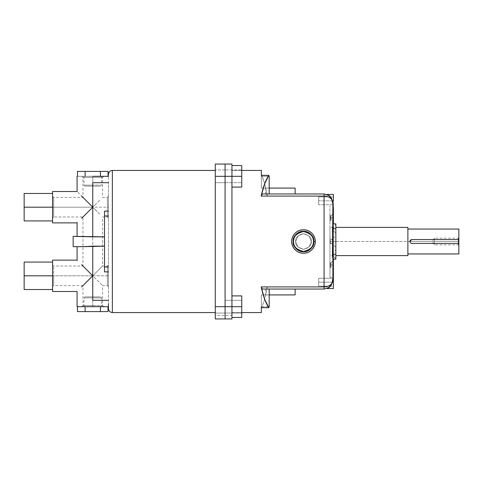 <?xml version="1.0" encoding="UTF-8"?>
<svg xmlns="http://www.w3.org/2000/svg" width="483" height="483" viewBox="0 0 483 483"><rect width="100%" height="100%" fill="white"/><g stroke="black" fill="none" stroke-linecap="round" stroke-linejoin="round"><path stroke-width="0.36" stroke-dasharray="2.42 1.81" d="M225.084 318.931L231.943 318.931L225.084 318.931L225.084 306.681L231.943 306.681L231.943 318.931L225.084 318.931C225.084 314.511 225.084 314.511 225.084 318.931C225.084 314.511 225.084 314.511 225.084 318.931L231.943 318.931C231.943 314.511 231.943 314.511 231.943 318.931C231.943 314.511 231.943 314.511 231.943 318.931L231.943 176.319L231.943 317.464L231.943 295.898L231.943 306.681L241.748 306.681L241.748 295.898L241.748 317.464L241.748 306.681L231.943 306.681L231.943 317.464L231.943 295.898L231.943 317.464L231.943 295.898L231.943 306.681L225.084 306.681L225.084 164.069L231.943 164.069L231.943 176.319L231.943 164.069L225.084 164.069L225.084 313.05L225.084 300.311L225.084 306.681L241.748 306.681L241.748 317.464L241.748 299.055L241.748 313.05L241.748 302.177L241.748 306.681L225.084 306.681L225.084 313.05L241.748 313.05L241.748 300.311L241.748 314.306L241.748 300.311L241.748 311.185L241.748 306.681L225.084 306.681L225.084 300.311L225.084 306.681L241.748 306.681L241.748 300.311L241.748 317.464L241.748 295.898L241.748 313.05L241.748 311.185L241.748 313.05L215.279 313.05L215.279 306.681L225.084 306.681L225.084 313.05L215.279 313.05L215.279 300.311L215.279 311.185L215.279 306.681L225.084 306.681L225.084 300.311L225.084 306.681L215.279 306.681L215.279 176.319L231.943 176.319L231.943 165.536L231.943 176.319L225.084 176.319L225.084 164.069L215.279 164.069L225.084 164.069L225.084 182.689L225.084 169.95L225.084 176.319L241.748 176.319L225.084 176.319L225.084 182.689L241.748 182.689L241.748 165.536L241.748 187.102L241.748 171.815L241.748 176.319L225.084 176.319L225.084 180.823L225.084 169.95L225.084 176.319L241.748 176.319L241.748 169.95L241.748 180.823L241.748 165.536L241.748 187.102L241.748 176.319L231.943 176.319L231.943 187.102L231.943 165.536L231.943 176.319L241.748 176.319L241.748 183.945L241.748 168.694L241.748 187.102L241.748 176.319L241.748 182.689L215.279 182.689L215.279 164.069L215.279 176.319L225.084 176.319L225.084 182.689L215.279 182.689L215.279 169.95L215.279 182.689L215.279 176.319L225.084 176.319L225.084 169.95L225.084 176.319L215.279 176.319L225.084 176.319L225.084 169.95L225.084 180.823L225.084 169.95L225.084 176.319L215.279 176.319L215.279 313.05L215.279 300.311L215.279 313.05L215.279 306.681L225.084 306.681L225.084 318.931L225.084 176.319L225.084 313.05L225.084 300.311L225.084 311.185L225.084 300.311L225.084 306.681L215.279 306.681L225.084 306.681L225.084 318.931L231.943 318.931L231.943 315.502L231.943 318.931L215.279 318.931L225.084 318.931L225.084 315.502L225.084 318.931C225.084 314.511 225.084 314.511 225.084 318.931C225.084 314.511 225.084 314.511 225.084 318.931L215.279 318.931L225.084 318.931L215.279 318.931L215.279 300.311L215.279 318.931L215.279 316.504L215.279 318.931L225.084 318.931M295.137 193.961L262.354 193.961L295.095 193.961L265.638 193.961L266.471 193.961L267.377 196.086L264.642 183.449L261.345 174.798L261.345 170.439L231.943 170.439L241.748 170.439L231.943 170.439L231.943 312.561L261.345 312.561L231.943 312.561L231.943 170.439L231.943 312.561L231.943 170.439L261.345 170.439L261.345 174.798C262.426 176.736 263.525 179.622 264.642 183.449L267.377 196.086L324.081 196.086L324.081 286.914L267.377 286.914L264.642 299.551L261.635 307.671M241.748 317.464L241.748 314.306L241.748 317.464L231.943 317.464M231.943 165.536L231.943 187.102L231.943 165.536L241.748 165.536L241.748 168.694L241.748 165.536M241.748 169.95L241.748 171.815L241.748 169.95L225.084 169.95L241.748 169.95M215.279 315.502L215.279 316.504L215.279 315.502L231.943 315.502M215.279 175.848L215.279 191.25L215.279 175.848M215.279 214.307L215.279 241.5L215.279 214.307M215.279 268.693L215.279 241.5L215.279 268.693M215.279 307.152L215.279 291.75L215.279 307.152M215.279 182.689L215.279 180.823L215.279 182.689M215.279 318.931C215.279 314.511 215.279 314.511 215.279 318.931C215.279 314.511 215.279 314.511 215.279 318.931M231.943 312.561L241.748 312.561L231.943 312.561M261.345 308.202L261.345 294.92L265.638 294.92L265.638 289.039L266.471 289.039L267.377 286.914L264.642 299.551L261.345 308.202L261.345 294.92L295.095 294.92M313.395 241.5C313.395 244.235 312.429 246.571 310.491 248.504C308.546 250.442 306.216 251.408 303.487 251.401C300.758 251.401 298.428 250.429 296.49 248.491C294.558 246.559 293.592 244.229 293.598 241.494C293.598 238.765 294.564 236.429 296.496 234.496C298.44 232.565 300.77 231.599 303.499 231.599C306.222 231.599 308.559 232.565 310.497 234.496C312.429 236.435 313.395 238.765 313.395 241.5C313.395 238.765 312.429 236.435 310.497 234.503C308.565 232.565 306.228 231.599 303.493 231.599C300.764 231.599 298.428 232.565 296.496 234.503C294.564 236.435 293.598 238.765 293.598 241.5C293.598 244.235 294.564 246.565 296.496 248.497C298.428 250.436 300.764 251.401 303.493 251.401C306.228 251.401 308.565 250.436 310.497 248.497C312.429 246.565 313.395 244.235 313.395 241.5C313.956 236.821 310.66 233.518 303.493 231.599C296.333 233.518 293.03 236.821 293.598 241.5C293.03 246.179 296.333 249.482 303.493 251.401C310.66 249.482 313.956 246.179 313.395 241.5C313.606 243.583 312.634 245.919 310.491 248.504C307.713 250.701 305.383 251.667 303.487 251.401C301.597 251.667 299.267 250.695 296.49 248.491C294.352 245.913 293.386 243.577 293.598 241.494C293.386 239.417 294.352 237.081 296.496 234.496C299.273 232.299 301.609 231.333 303.499 231.599C305.389 231.339 307.719 232.305 310.497 234.496C312.634 237.087 313.6 239.417 313.395 241.5M215.279 312.561L215.279 170.439L215.279 312.561L112.364 312.561L215.279 312.561M108.446 179.471L108.446 174.357C108.693 171.996 109.997 170.686 112.364 170.439L215.279 170.439L112.364 170.439C109.997 170.686 108.693 171.996 108.446 174.357L108.446 179.471M112.364 312.561L112.364 170.439L112.364 312.561C109.997 312.314 108.693 311.004 108.446 308.643C108.693 311.004 109.997 312.314 112.364 312.561M261.345 306.717L269.188 306.717L261.345 306.717L261.345 294.92L261.345 306.717M263.229 294.92L269.188 294.92L263.229 294.92M269.188 294.92L295.095 294.92L265.638 294.92L265.638 289.039L295.095 289.039L262.354 289.039L324.081 289.039L328.875 287.614L324.081 289.039L266.471 289.039L267.377 286.914L324.081 286.914L324.081 196.086C327.661 196.207 330.3 197.462 331.984 199.841L332.902 204.665L332.902 278.335L331.984 283.159C330.3 285.538 327.661 286.793 324.081 286.914L324.081 289.039L324.081 286.914C327.661 286.793 330.3 285.538 331.984 283.159L330.239 286.528L328.663 287.753M269.188 188.08L261.345 188.08L261.345 174.798L261.345 188.08L295.095 188.08L261.345 188.08L265.638 188.08L265.638 193.961L324.081 193.961L329.75 196.032M269.188 176.283L261.345 176.283L261.345 175.329L261.345 176.283L269.188 176.283M269.188 193.961L295.095 193.961L265.638 193.961L265.638 188.08L295.095 188.08M329.104 287.463L330.239 286.528L328.875 287.614L330.239 286.528L331.984 283.159L332.902 278.335L332.902 275.896L332.902 280.218C332.872 283.31 331.465 285.815 328.675 287.747L328.899 287.602M330.656 286.099L332.902 280.218L332.678 282.175L333.391 282.175L333.391 288.55L333.391 275.805L333.391 286.679L333.391 275.805L333.391 282.175L332.238 282.175L333.391 282.175L333.391 286.099L333.391 278.256L333.391 284.946L333.391 282.175L332.678 282.175L330.789 285.942L327.806 288.212M329.75 286.968L324.081 289.039M328.675 287.747L331.586 284.849L332.902 280.218L332.902 241.5L332.902 277.278L329.961 277.278L329.961 205.722L329.961 277.278L329.961 205.722L329.961 241.5L333.391 241.5L333.391 259.142L333.391 194.45L333.391 207.195L333.391 200.825L332.678 200.825L332.902 202.782L331.592 198.157L328.681 195.259C331.471 197.191 332.878 199.696 332.902 202.782L330.656 196.901M327.287 194.564L327.667 194.721M328.072 194.915L330.239 196.472L331.984 199.841C330.3 197.462 327.661 196.207 324.081 196.086L324.081 193.961L328.06 194.909M332.902 275.805L332.902 278.335L332.902 275.805L333.391 275.805L333.391 286.679L333.391 278.256L333.391 286.099L318.689 286.099L318.689 278.256L318.689 284.946L318.689 278.256L318.689 282.175L333.391 282.175L318.689 282.175L318.689 284.946L318.689 278.256L318.689 282.175L332.238 282.175L318.689 282.175L318.689 286.099L333.391 286.099L333.391 227.288L333.095 241.5C333.095 243.649 333.095 243.649 333.095 241.5C333.095 243.649 333.095 243.649 333.095 241.5L330.251 241.5C330.251 243.649 330.251 243.649 330.251 241.5C330.251 243.649 330.251 243.649 330.251 241.5C330.251 239.351 330.251 239.351 330.251 241.5C330.251 239.351 330.251 239.351 330.251 241.5L333.095 241.5C333.095 239.351 333.095 239.351 333.095 241.5C333.095 239.351 333.095 239.351 333.095 241.5L332.902 241.5C332.902 245.479 332.902 245.479 332.902 241.5C332.902 245.479 332.902 245.479 332.902 241.5C332.902 237.521 332.902 237.521 332.902 241.5C332.902 237.521 332.902 237.521 332.902 241.5L332.902 277.278L332.902 205.722L332.902 241.5L329.961 241.5L332.902 241.5L332.902 277.278L332.902 202.782L332.902 204.665L331.984 199.841L330.239 196.472L329.11 195.543M267.377 196.086L266.471 193.961L324.081 193.961L324.081 196.086L267.377 196.086M333.391 241.5L333.391 277.278L329.961 277.278L329.961 205.722L329.961 277.278L329.961 227.807L329.961 274.555L329.961 241.5L333.391 241.5L333.391 243.462L333.391 239.538L333.095 241.5C333.095 243.649 333.095 243.649 333.095 241.5C333.095 243.649 333.095 243.649 333.095 241.5L333.391 243.462L333.391 239.538L333.391 241.5L330.251 241.5C330.251 239.351 330.251 239.351 330.251 241.5C330.251 239.351 330.251 239.351 330.251 241.5C330.251 243.649 330.251 243.649 330.251 241.5C330.251 243.649 330.251 243.649 330.251 241.5L333.095 241.5C333.095 239.351 333.095 239.351 333.095 241.5C333.095 239.351 333.095 239.351 333.095 241.5L333.391 255.712L329.961 255.712L329.961 227.288L329.961 255.712L329.961 241.5L333.391 241.5L333.391 246.94L333.391 200.825L318.689 200.825L318.689 203.597L318.689 196.901L318.689 204.744L333.391 204.744L333.391 194.45L333.391 205.329L333.391 200.825L318.689 200.825L318.689 204.744L318.689 196.901L318.689 200.825L333.391 200.825L333.391 196.901L333.391 203.597L333.391 200.825L318.689 200.825L318.689 204.744L333.391 204.744L333.391 196.321L333.391 203.597L333.391 198.054L333.391 200.825L332.678 200.825L330.783 197.052L328.615 195.229M332.902 202.782L332.902 207.104L332.902 202.782M327.027 288.532L328.857 287.633M328.7 195.271L330.239 196.472L331.984 199.841M333.391 194.45L333.391 196.321L333.391 194.45L326.985 194.45M333.391 196.901L333.391 198.054L333.391 196.901L318.689 196.901L333.391 196.901M331.984 283.159L330.239 286.528M318.689 279.403L318.689 278.256L318.689 279.403M295.137 289.039L269.188 289.039M333.391 217.978L333.391 213.48L333.391 217.978C333.391 223.78 333.391 223.78 333.391 217.978C333.391 223.78 333.391 223.78 333.391 217.978L330.354 217.978L331.096 217.978L331.096 215.768L331.096 220.182L331.096 217.978L333.391 217.978C333.391 212.176 333.391 212.176 333.391 217.978C333.391 212.176 333.391 212.176 333.391 217.978C333.391 223.78 333.391 223.78 333.391 217.978C333.391 223.78 333.391 223.78 333.391 217.978L331.096 217.978C331.096 220.822 331.096 220.822 331.096 217.978C331.096 220.822 331.096 220.822 331.096 217.978C331.096 215.134 331.096 215.134 331.096 217.978C331.096 215.134 331.096 215.134 331.096 217.978L330.354 217.978C330.354 215.134 330.354 215.134 330.354 217.978C330.354 215.134 330.354 215.134 330.354 217.978C330.354 220.822 330.354 220.822 330.354 217.978C330.354 220.822 330.354 220.822 330.354 217.978L331.096 217.978L331.096 215.768L331.096 220.182L331.096 217.978L333.391 217.978C333.391 212.176 333.391 212.176 333.391 217.978C333.391 212.176 333.391 212.176 333.391 217.978M333.391 265.022L333.391 269.52L333.391 265.022C333.391 270.824 333.391 270.824 333.391 265.022C333.391 270.824 333.391 270.824 333.391 265.022L330.354 265.022L331.096 265.022L331.096 262.818L331.096 267.232L331.096 265.022L333.391 265.022C333.391 259.22 333.391 259.22 333.391 265.022C333.391 259.22 333.391 259.22 333.391 265.022C333.391 270.824 333.391 270.824 333.391 265.022C333.391 270.824 333.391 270.824 333.391 265.022L331.096 265.022C331.096 267.866 331.096 267.866 331.096 265.022C331.096 267.866 331.096 267.866 331.096 265.022C331.096 262.178 331.096 262.178 331.096 265.022C331.096 262.178 331.096 262.178 331.096 265.022L330.354 265.022C330.354 262.178 330.354 262.178 330.354 265.022C330.354 262.178 330.354 262.178 330.354 265.022C330.354 267.866 330.354 267.866 330.354 265.022C330.354 267.866 330.354 267.866 330.354 265.022L331.096 265.022L331.096 262.818L331.096 267.232L331.096 265.022L333.391 265.022C333.391 259.22 333.391 259.22 333.391 265.022C333.391 259.22 333.391 259.22 333.391 265.022M333.391 246.94L333.391 255.712L333.391 246.94M329.961 216.143L329.961 219.813L329.961 216.143M329.961 220.574L329.961 217.978L329.961 220.574L331.096 220.182L333.391 222.476L331.096 220.182L329.961 220.574M329.961 263.187L329.961 266.858L329.961 263.187M329.961 267.618L329.961 265.022L329.961 267.618L331.096 267.232L333.391 269.52L331.096 267.232L329.961 267.618M329.961 228.368L329.961 231.448L329.961 228.368M329.961 236.06L329.961 231.448L329.961 236.06M330.354 265.022C330.354 262.178 330.354 262.178 330.354 265.022C330.354 262.178 330.354 262.178 330.354 265.022C330.354 267.866 330.354 267.866 330.354 265.022C330.354 267.866 330.354 267.866 330.354 265.022L329.961 265.022C329.961 268.373 329.961 268.373 329.961 265.022C329.961 268.373 329.961 268.373 329.961 265.022L330.354 265.022C330.354 267.866 330.354 267.866 330.354 265.022C330.354 267.866 330.354 267.866 330.354 265.022C330.354 262.178 330.354 262.178 330.354 265.022C330.354 262.178 330.354 262.178 330.354 265.022L329.961 265.022C329.961 261.677 329.961 261.677 329.961 265.022C329.961 261.677 329.961 261.677 329.961 265.022C329.961 268.373 329.961 268.373 329.961 265.022C329.961 268.373 329.961 268.373 329.961 265.022L330.354 265.022C330.354 267.866 330.354 267.866 330.354 265.022C330.354 267.866 330.354 267.866 330.354 265.022C330.354 262.178 330.354 262.178 330.354 265.022C330.354 262.178 330.354 262.178 330.354 265.022M331.096 265.022C331.096 267.866 331.096 267.866 331.096 265.022C331.096 267.866 331.096 267.866 331.096 265.022C331.096 262.178 331.096 262.178 331.096 265.022C331.096 262.178 331.096 262.178 331.096 265.022M330.354 217.978C330.354 215.134 330.354 215.134 330.354 217.978C330.354 215.134 330.354 215.134 330.354 217.978C330.354 220.822 330.354 220.822 330.354 217.978C330.354 220.822 330.354 220.822 330.354 217.978L329.961 217.978C329.961 221.323 329.961 221.323 329.961 217.978C329.961 221.323 329.961 221.323 329.961 217.978L330.354 217.978C330.354 220.822 330.354 220.822 330.354 217.978C330.354 220.822 330.354 220.822 330.354 217.978C330.354 215.134 330.354 215.134 330.354 217.978C330.354 215.134 330.354 215.134 330.354 217.978L329.961 217.978C329.961 214.627 329.961 214.627 329.961 217.978C329.961 214.627 329.961 214.627 329.961 217.978C329.961 221.323 329.961 221.323 329.961 217.978C329.961 221.323 329.961 221.323 329.961 217.978L330.354 217.978C330.354 220.822 330.354 220.822 330.354 217.978C330.354 220.822 330.354 220.822 330.354 217.978C330.354 215.134 330.354 215.134 330.354 217.978C330.354 215.134 330.354 215.134 330.354 217.978M331.096 217.978C331.096 220.822 331.096 220.822 331.096 217.978C331.096 220.822 331.096 220.822 331.096 217.978C331.096 215.134 331.096 215.134 331.096 217.978C331.096 215.134 331.096 215.134 331.096 217.978M329.961 265.022C329.961 261.677 329.961 261.677 329.961 265.022C329.961 261.677 329.961 261.677 329.961 265.022M329.961 217.978C329.961 214.627 329.961 214.627 329.961 217.978C329.961 214.627 329.961 214.627 329.961 217.978M329.961 241.5C329.961 244.03 329.961 244.03 329.961 241.5C329.961 244.03 329.961 244.03 329.961 241.5C329.961 238.97 329.961 238.97 329.961 241.5C329.961 238.97 329.961 238.97 329.961 241.5C329.961 244.03 329.961 244.03 329.961 241.5C329.961 244.03 329.961 244.03 329.961 241.5L329.961 241.5C329.961 238.97 329.961 238.97 329.961 241.5C329.961 238.97 329.961 238.97 329.961 241.5L329.961 227.384L329.961 255.616L329.961 241.5L407.881 241.5L407.881 255.616L407.881 241.5L329.961 241.5L329.961 246.904L329.961 236.096L330.251 241.5C330.251 239.351 330.251 239.351 330.251 241.5C330.251 239.351 330.251 239.351 330.251 241.5C330.251 243.649 330.251 243.649 330.251 241.5C330.251 243.649 330.251 243.649 330.251 241.5C330.251 243.649 330.251 243.649 330.251 241.5C330.251 243.649 330.251 243.649 330.251 241.5C330.251 239.351 330.251 239.351 330.251 241.5C330.251 239.351 330.251 239.351 330.251 241.5L335.842 241.5L335.842 235.879L335.842 241.5C335.842 248.751 335.842 248.751 335.842 241.5C335.842 248.751 335.842 248.751 335.842 241.5L333.101 241.5L333.101 238.614L333.101 241.5C333.101 237.781 333.101 237.781 333.101 241.5C333.101 237.781 333.101 237.781 333.101 241.5C333.101 245.219 333.101 245.219 333.101 241.5C333.101 245.219 333.101 245.219 333.101 241.5L332.902 241.5M335.842 259.142L335.842 223.858L335.842 233.15L335.842 224.366L335.842 233.15L335.842 228.761L332.902 228.761L332.902 223.858L335.842 223.858L332.902 223.858L332.902 230.965L332.902 228.761L335.842 228.761C335.842 234.418 335.842 234.418 335.842 228.761C335.842 234.418 335.842 234.418 335.842 228.761L333.192 228.761L333.361 226.847L333.361 230.669L333.192 228.761C333.192 226.292 333.192 226.292 333.192 228.761C333.192 226.292 333.192 226.292 333.192 228.761C333.192 231.224 333.192 231.224 333.192 228.761C333.192 231.224 333.192 231.224 333.192 228.761C333.192 226.292 333.192 226.292 333.192 228.761C333.192 226.292 333.192 226.292 333.192 228.761L333.192 228.761C333.192 231.224 333.192 231.224 333.192 228.761C333.192 231.224 333.192 231.224 333.192 228.761L333.361 226.847L333.361 230.669L333.361 228.761L335.842 228.761C335.842 223.098 335.842 223.098 335.842 228.761C335.842 223.098 335.842 223.098 335.842 228.761C335.842 234.418 335.842 234.418 335.842 228.761C335.842 234.418 335.842 234.418 335.842 228.761L333.361 228.761C333.361 231.224 333.361 231.224 333.361 228.761C333.361 231.224 333.361 231.224 333.361 228.761C333.361 226.292 333.361 226.292 333.361 228.761C333.361 226.292 333.361 226.292 333.361 228.761L335.842 228.761C335.842 223.098 335.842 223.098 335.842 228.761C335.842 223.098 335.842 223.098 335.842 228.761L335.842 259.142L332.902 259.142L332.902 254.239L335.842 254.239C335.842 259.902 335.842 259.902 335.842 254.239C335.842 259.902 335.842 259.902 335.842 254.239L333.192 254.239L333.361 252.331L333.361 256.153L333.192 254.239C333.192 251.776 333.192 251.776 333.192 254.239C333.192 251.776 333.192 251.776 333.192 254.239C333.192 256.708 333.192 256.708 333.192 254.239C333.192 256.708 333.192 256.708 333.192 254.239C333.192 251.776 333.192 251.776 333.192 254.239C333.192 251.776 333.192 251.776 333.192 254.239L332.902 228.761C332.902 225.911 332.902 225.911 332.902 228.761C332.902 225.911 332.902 225.911 332.902 228.761C332.902 231.605 332.902 231.605 332.902 228.761C332.902 231.605 332.902 231.605 332.902 228.761L333.192 228.761C333.192 226.292 333.192 226.292 333.192 228.761C333.192 226.292 333.192 226.292 333.192 228.761C333.192 231.224 333.192 231.224 333.192 228.761C333.192 231.224 333.192 231.224 333.192 228.761C333.192 226.292 333.192 226.292 333.192 228.761C333.192 226.292 333.192 226.292 333.192 228.761L332.902 228.761C332.902 225.911 332.902 225.911 332.902 228.761C332.902 225.911 332.902 225.911 332.902 228.761C332.902 231.605 332.902 231.605 332.902 228.761C332.902 231.605 332.902 231.605 332.902 228.761L332.902 256.449L332.902 254.239L335.842 254.239C335.842 248.582 335.842 248.582 335.842 254.239C335.842 248.582 335.842 248.582 335.842 254.239C335.842 259.902 335.842 259.902 335.842 254.239C335.842 259.902 335.842 259.902 335.842 254.239L333.361 254.239L333.361 252.331L333.361 256.153L333.361 254.239L335.842 254.239C335.842 248.582 335.842 248.582 335.842 254.239C335.842 248.582 335.842 248.582 335.842 254.239L333.361 254.239C333.361 256.708 333.361 256.708 333.361 254.239C333.361 256.708 333.361 256.708 333.361 254.239C333.361 251.776 333.361 251.776 333.361 254.239C333.361 251.776 333.361 251.776 333.361 254.239C333.361 256.708 333.361 256.708 333.361 254.239C333.361 256.708 333.361 256.708 333.361 254.239C333.361 251.776 333.361 251.776 333.361 254.239C333.361 251.776 333.361 251.776 333.361 254.239L333.192 254.239C333.192 256.708 333.192 256.708 333.192 254.239C333.192 256.708 333.192 256.708 333.192 254.239C333.192 251.776 333.192 251.776 333.192 254.239C333.192 251.776 333.192 251.776 333.192 254.239C333.192 256.708 333.192 256.708 333.192 254.239C333.192 256.708 333.192 256.708 333.192 254.239C333.192 251.776 333.192 251.776 333.192 254.239C333.192 251.776 333.192 251.776 333.192 254.239L333.192 254.239C333.192 256.708 333.192 256.708 333.192 254.239C333.192 256.708 333.192 256.708 333.192 254.239L332.902 254.239C332.902 251.395 332.902 251.395 332.902 254.239C332.902 251.395 332.902 251.395 332.902 254.239C332.902 257.089 332.902 257.089 332.902 254.239C332.902 257.089 332.902 257.089 332.902 254.239C332.902 251.395 332.902 251.395 332.902 254.239C332.902 251.395 332.902 251.395 332.902 254.239C332.902 257.089 332.902 257.089 332.902 254.239C332.902 257.089 332.902 257.089 332.902 254.239L332.902 259.142L335.842 259.142M332.902 226.551L332.902 227.197L332.902 226.551L333.361 226.847L335.842 224.366L333.361 226.847L332.902 226.551M332.902 230.965L332.902 230.319L332.902 230.965L333.361 230.669L332.902 230.965M332.902 252.035L332.902 252.681L332.902 252.035L333.361 252.331L335.842 249.85L333.361 252.331L332.902 252.035M332.902 256.449L332.902 255.803L332.902 256.449L333.361 256.153L332.902 256.449M333.192 228.761C333.192 231.224 333.192 231.224 333.192 228.761C333.192 231.224 333.192 231.224 333.192 228.761M333.361 228.761C333.361 231.224 333.361 231.224 333.361 228.761C333.361 231.224 333.361 231.224 333.361 228.761C333.361 226.292 333.361 226.292 333.361 228.761C333.361 226.292 333.361 226.292 333.361 228.761M335.842 241.5C335.842 234.249 335.842 234.249 335.842 241.5C335.842 234.249 335.842 234.249 335.842 241.5M311.336 241.5L309.042 235.958L303.493 233.657L297.951 235.958L295.656 241.5L297.951 247.042L303.493 249.343L309.042 247.042L311.336 241.5C311.783 245.207 309.168 247.821 303.493 249.343C297.824 247.821 295.21 245.207 295.656 241.5C295.21 237.793 297.824 235.179 303.493 233.657C309.168 235.179 311.783 237.793 311.336 241.5C311.783 237.793 309.168 235.179 303.493 233.657C297.824 235.179 295.21 237.793 295.656 241.5C295.21 245.207 297.824 247.821 303.493 249.343C309.168 247.821 311.783 245.207 311.336 241.5L309.042 247.042L303.493 249.343L297.951 247.042L295.656 241.5L297.951 235.958L303.493 233.657L309.042 235.958L311.336 241.5C311.783 237.793 309.168 235.179 303.493 233.657C297.824 235.179 295.21 237.793 295.656 241.5C295.21 245.207 297.824 247.821 303.493 249.343C309.168 247.821 311.783 245.207 311.336 241.5C311.783 245.207 309.168 247.821 303.493 249.343C297.824 247.821 295.21 245.207 295.656 241.5C295.21 237.793 297.824 235.179 303.493 233.657C309.168 235.179 311.783 237.793 311.336 241.5L309.042 235.958L303.493 233.657L297.951 235.958L295.656 241.5L297.951 247.042L303.493 249.343L309.042 247.042L311.336 241.5L309.042 247.042L303.493 249.343L297.951 247.042L295.656 241.5L297.951 235.958L303.493 233.657L309.042 235.958L311.336 241.5M313.298 241.5C313.853 236.863 310.587 233.597 303.493 231.701C296.405 233.597 293.139 236.863 293.694 241.5C293.139 246.137 296.405 249.403 303.493 251.299C310.587 249.403 313.853 246.137 313.298 241.5C313.853 246.137 310.587 249.403 303.493 251.299C296.405 249.403 293.139 246.137 293.694 241.5C293.139 236.863 296.405 233.597 303.493 231.701C310.587 233.597 313.853 236.863 313.298 241.5C313.298 238.795 312.338 236.483 310.424 234.569C308.51 232.655 306.204 231.701 303.493 231.701C300.788 231.701 298.476 232.655 296.562 234.569C294.648 236.483 293.694 238.795 293.694 241.5C293.694 244.205 294.648 246.517 296.562 248.431C298.476 250.345 300.788 251.299 303.493 251.299C306.204 251.299 308.51 250.345 310.424 248.431C312.338 246.517 313.298 244.205 313.298 241.5C313.298 244.205 312.338 246.517 310.424 248.431C308.51 250.345 306.204 251.299 303.493 251.299C300.788 251.299 298.476 250.345 296.562 248.431C294.648 246.517 293.694 244.205 293.694 241.5C293.694 238.795 294.648 236.483 296.562 234.569C298.476 232.655 300.788 231.701 303.493 231.701C306.204 231.701 308.51 232.655 310.424 234.569C312.338 236.483 313.298 238.795 313.298 241.5M315.254 241.5C315.731 238.059 312.199 229.896 303.493 229.739C294.787 229.896 291.261 238.059 291.732 241.5C291.261 244.941 294.787 253.104 303.493 253.261C312.199 253.104 315.731 244.941 315.254 241.5L315.254 241.5M81.669 264.714L92.76 275.805L86.759 281.806L92.76 275.805L52.575 275.805L52.575 291.49L52.575 260.126L52.575 275.805L92.76 275.805L86.759 269.804L92.76 275.805L92.76 246.149L77.081 246.644L84.742 246.644C74.95 246.644 74.95 246.644 84.742 246.644C74.95 246.644 74.95 246.644 84.742 246.644L104.521 246.149L104.521 211.113L104.521 216.016L108.446 216.016L108.446 266.984L104.521 266.984L104.521 216.016L104.521 271.887L104.521 246.149L104.521 271.887L108.446 271.887L108.446 300.311L108.446 182.689L92.76 182.689L108.446 182.689L108.446 300.311L108.446 271.887L104.521 271.887L108.446 271.887L104.521 271.887L104.521 246.149L104.521 271.887L108.446 271.887L108.446 266.984L108.446 271.887L104.521 271.887L104.521 266.984L108.446 266.984L108.446 211.113L108.446 216.016L104.521 216.016L104.521 211.113L108.446 211.113L104.521 211.113L108.446 211.113L108.446 182.689L108.446 211.113L104.521 211.113L104.521 246.149L92.76 246.149L92.76 300.311L108.446 300.311L98.761 300.311M108.446 199.503L108.446 207.195L108.446 199.503M108.446 214.887L108.446 207.195L108.446 214.887M108.446 268.113L108.446 275.805L108.446 268.113M108.446 283.497L108.446 275.805L108.446 283.497M77.081 260.126L77.817 260.862L77.081 260.126M104.521 211.113L108.446 211.113L104.521 211.113L104.521 236.851L104.521 211.113M84.742 246.644L73.156 246.644L73.156 236.356L84.742 236.356C74.95 236.356 74.95 236.356 84.742 236.356C74.95 236.356 74.95 236.356 84.742 236.356L79.127 236.356L92.76 236.851L73.156 236.356L73.156 246.644L84.742 246.644M98.761 182.689L108.446 182.689L92.76 182.689L92.76 207.195L81.669 218.286L92.76 207.195L92.76 236.851L104.521 236.851L92.76 236.851L92.76 207.195L81.669 218.286M77.817 222.138L77.081 222.874L77.817 222.138M77.081 236.356L79.127 236.356L77.081 236.356M108.446 176.319L77.081 176.319L108.446 176.319L108.446 182.689L92.76 182.689L92.76 207.195L52.575 207.195L92.76 207.195L81.669 196.104L96.509 210.944L92.76 207.195L92.76 306.681L108.446 306.681L77.081 306.681L92.76 306.681L92.76 300.311L108.446 300.311L92.76 300.311M52.575 222.874L52.575 191.51L52.575 222.874M77.817 192.252L81.669 196.104L77.817 192.252M52.575 283.497L52.575 286.685L52.575 283.497M52.575 268.113L52.575 264.925L52.575 268.113M52.575 207.195L52.575 218.075L52.575 196.315L52.575 207.195L92.76 207.195L89.011 210.944L92.76 207.195L53.655 207.195L53.655 216.994L53.655 197.39L53.655 207.195L53.655 197.39L53.655 207.195L52.575 207.195L52.575 218.075L52.575 193.472L52.575 220.918L52.575 193.472L52.575 207.195L24.15 207.195L24.15 193.472L52.575 193.472L24.15 193.472L24.15 207.195L52.575 207.195M81.669 196.104L92.76 207.195L92.76 275.805L102.565 266.006L92.76 275.805L102.565 285.61L92.76 275.805L107.365 275.805L107.365 285.61L107.365 266.006L107.365 275.805L107.365 266.006L107.365 275.805L108.446 275.805L108.446 286.685L108.446 275.805L108.446 286.685L108.446 275.805L107.365 275.805L107.365 266.006L107.365 285.61L107.365 275.805L107.365 285.61L107.365 275.805L92.76 275.805L82.961 266.006L92.76 275.805L102.565 266.006L82.961 285.61L92.76 275.805L89.011 272.056L92.76 275.805L53.655 275.805L53.655 285.61L53.655 275.805L53.655 285.61L53.655 275.805L92.76 275.805L82.961 285.61L92.76 275.805L92.76 305.6L82.961 305.6L102.565 305.6L92.76 305.6L92.76 275.805L102.565 285.61L92.76 275.805L81.669 286.896M92.76 182.689L92.76 176.319L92.76 182.689L108.446 182.689M92.76 306.681L92.76 305.6L92.76 306.681L81.881 306.681L103.64 306.681L83.939 306.681L98.997 306.681L92.76 306.681L92.76 297.86L101.581 297.86L83.939 297.86L92.76 297.86L83.939 297.86L92.76 297.86L92.76 306.681L83.939 306.681L101.581 306.681L92.76 306.681L101.581 306.681L98.997 306.681L101.581 306.681L101.581 297.86L100.603 296.876L98.309 296.876L100.603 296.876M92.76 305.6L102.565 305.6L92.76 305.6M92.76 177.4L92.76 176.319L92.76 177.4L102.565 177.4L82.961 177.4L102.565 177.4L92.76 177.4L102.565 177.4L92.76 177.4L92.76 207.195L89.011 203.446L92.76 207.195L85.829 214.126L92.76 207.195L92.76 177.4L82.961 177.4L92.76 177.4M92.76 176.319L103.64 176.319L86.523 176.319L92.76 176.319L92.76 185.14L101.581 185.14L83.939 185.14L92.76 185.14L92.76 176.319L83.939 176.319L101.581 176.319L92.76 176.319L101.581 176.319L101.581 185.14L83.939 185.14L101.581 185.14L100.603 186.124L84.917 186.124L100.603 186.124M53.655 275.805L52.575 275.805L53.655 275.805L53.655 266.006L53.655 285.61L53.655 275.805M52.575 275.805L52.575 289.528L52.575 262.082L52.575 289.528L52.575 262.082L52.575 275.805L24.15 275.805L24.15 289.528L52.575 289.528L24.15 289.528L24.15 275.805L52.575 275.805M99.691 214.126L92.76 207.195L96.509 203.446L92.76 207.195L85.829 200.264L92.76 207.195L108.446 207.195L108.446 218.075L108.446 207.195L108.446 218.075L108.446 207.195L107.365 207.195L107.365 216.994L107.365 197.39L107.365 207.195L107.365 197.39L107.365 207.195L92.76 207.195L99.691 214.126M52.575 264.925L53.655 266.006L82.961 266.006L85.829 268.874L82.961 266.006L82.961 216.994L89.011 210.944L82.961 216.994L53.655 216.994L53.655 197.39L53.655 216.994L52.575 218.075M89.011 272.056L85.829 268.874M108.446 275.805L108.446 264.925L108.446 275.805M52.575 196.315L53.655 197.39L82.961 197.39L89.011 203.446L82.961 197.39L82.961 177.4L81.881 176.319M99.691 200.264L92.76 207.195L99.691 200.264M108.446 207.195L108.446 196.315L108.446 207.195M107.365 207.195L107.365 197.39L107.365 207.195M108.041 306.681L77.479 306.681L108.041 306.681M77.479 311.583L85.123 311.583L85.123 306.681L85.123 311.583L108.041 311.583L100.404 311.583L100.404 306.681L100.404 311.583L77.479 311.583M92.76 296.876L84.917 296.876L92.76 296.876L84.917 296.876L92.76 296.876L84.917 296.876L92.76 296.876L92.76 297.86L83.939 297.86L101.581 297.86L92.76 297.86L101.581 297.86L92.76 297.86L92.76 296.876L100.603 296.876L92.76 296.876M100.404 176.319L100.404 171.417L85.123 171.417L108.041 171.417L100.404 171.417L100.404 176.319L85.123 176.319L85.123 171.417L77.479 171.417L85.123 171.417L85.123 176.319L77.479 176.319L100.404 176.319M77.479 176.319L85.123 176.319L77.479 176.319M92.76 185.14L92.76 186.124L92.76 185.14M24.15 262.082L24.15 275.805L24.15 262.082L52.575 262.082L24.15 262.082M24.15 220.918L52.575 220.918L24.15 220.918L24.15 207.195L24.15 220.918M458.85 229.093L458.85 253.907M458.85 238.729L458.85 241.5L458.85 238.729M458.85 244.271L458.85 241.5L458.85 244.271M458.85 239.538L411.8 239.538L458.85 239.538L458.85 229.184L458.85 241.5L407.881 241.5L407.881 227.384L407.881 253.949L407.881 241.5L458.85 241.5L458.85 253.816L458.85 243.462L411.8 243.462L458.85 243.462M329.961 251.48L329.961 246.904L329.961 251.48M329.961 255.616L329.961 254.541L329.961 255.616L335.842 255.616M329.961 231.52L329.961 236.096L329.961 231.52M329.961 227.384L329.961 228.459L329.961 227.384L335.842 227.384M434.344 241.5C434.344 245.455 434.344 245.455 434.344 241.5C434.344 245.455 434.344 245.455 434.344 241.5L432.345 241.5L434.344 241.5C434.344 237.545 434.344 237.545 434.344 241.5C434.344 237.545 434.344 237.545 434.344 241.5L458.264 241.5L434.344 241.5L434.344 244.833L434.344 238.167L434.344 244.893L434.344 241.5M458.264 241.5L458.264 238.167L458.264 244.833L458.264 241.5L458.85 241.5C458.85 246.553 458.85 246.553 458.85 241.5C458.85 246.553 458.85 246.553 458.85 241.5L458.264 241.5C458.264 245.799 458.264 245.799 458.264 241.5C458.264 245.799 458.264 245.799 458.264 241.5C458.264 237.201 458.264 237.201 458.264 241.5C458.264 237.201 458.264 237.201 458.264 241.5L458.264 244.893L458.264 241.5M458.85 241.5C458.85 236.447 458.85 236.447 458.85 241.5C458.85 236.447 458.85 236.447 458.85 241.5M410.417 240.111L409.844 241.5L410.49 242.955M231.943 295.898L241.748 295.898M225.084 300.311L241.748 300.311L225.084 300.311M241.748 187.102L231.943 187.102M225.084 169.95L215.279 169.95L225.084 169.95M330.239 196.472L328.899 195.398M318.689 278.256L333.391 278.256L318.689 278.256M333.391 207.195L332.902 207.195M333.391 288.55L326.985 288.55M332.902 205.722L333.391 205.722M333.391 227.288L329.961 227.288M330.354 262.818L331.096 262.818L333.391 260.524L331.096 262.818L329.961 262.426L330.354 262.818M330.354 215.768L331.096 215.768L333.391 213.48L331.096 215.768L329.961 215.382L330.354 215.768M333.095 239.834L329.961 239.538L333.391 239.538L333.095 239.834M330.251 243.166L333.391 243.462L329.961 243.462L330.251 243.166M335.842 258.634L333.361 256.153L335.842 258.634M335.842 233.15L333.361 230.669L335.842 233.15M335.842 247.121L332.902 244.585M332.902 238.415L335.842 235.879M108.446 306.681L108.446 300.311M108.446 286.685L107.365 285.61L102.565 285.61L102.565 305.6L103.64 306.681M81.881 306.681L82.961 305.6L82.961 285.61L53.655 285.61L52.575 286.685M108.446 196.315L107.365 197.39L102.565 197.39L102.565 177.4L103.64 176.319M108.446 218.075L107.365 216.994L102.565 216.994L102.565 266.006L107.365 266.006L108.446 264.925M83.939 306.681L83.939 297.86L84.917 296.876M83.939 176.319L83.939 185.14L84.917 186.124M458.85 245.418L458.264 244.833L434.344 244.833L432.345 241.5L434.344 238.167L458.264 238.167L458.85 237.582"/><path stroke-width="0.72" d="M225.084 164.069L225.084 176.319L231.943 176.319L231.943 164.069L225.084 164.069L225.084 318.931L231.943 318.931L231.943 306.681L225.084 306.681L225.084 318.931L231.943 318.931L231.943 306.681L225.084 306.681L225.084 164.069L231.943 164.069L231.943 306.681L231.943 176.319L215.279 176.319L225.084 176.319L225.084 164.069L215.279 164.069L225.084 164.069M231.943 176.319L241.748 176.319L241.748 165.536L241.748 176.319L231.943 176.319M241.748 187.102L241.748 176.319L241.748 187.102L231.943 187.102M241.748 295.898L241.748 317.464L241.748 306.681L231.943 306.681L241.748 306.681L241.748 295.898L231.943 295.898M215.279 306.681L215.279 176.319L215.279 306.681L225.084 306.681L215.279 306.681L215.279 318.931L225.084 318.931L225.084 306.681L225.084 318.931L215.279 318.931L215.279 306.681M215.279 164.069L215.279 176.319L215.279 164.069M330.656 286.099L327.269 288.442L330.239 286.528L331.984 283.159C330.3 285.538 327.661 286.793 324.081 286.914L324.081 289.039L262.354 289.039L261.152 286.914L262.354 289.039L324.081 289.039L324.081 286.914L261.152 286.914C263.241 296.26 265.795 303.179 268.814 307.671L269.188 306.717L269.188 294.92L269.188 306.717L268.814 307.671L261.345 307.671L261.345 312.561L241.748 312.561L261.345 312.561L261.345 307.671L268.814 307.671L264.63 299.116L261.152 286.914L324.081 286.914L324.081 196.086L261.152 196.086L264.63 183.884L268.814 175.329L261.345 175.329L261.345 170.439L241.748 170.439L261.345 170.439L261.345 175.329L268.814 175.329C265.795 179.821 263.241 186.74 261.152 196.086L262.354 193.961L261.152 196.086L324.081 196.086L324.081 286.914C327.661 286.793 330.3 285.538 331.984 283.159L332.902 278.335L332.902 259.057L332.467 254.239L332.902 204.665L331.984 199.841C330.3 197.462 327.661 196.207 324.081 196.086L324.081 193.961L262.354 193.961L324.081 193.961L324.081 196.086C327.661 196.207 330.3 197.462 331.984 199.841L330.239 196.472L328.072 194.915M261.635 307.671L261.345 308.202L261.629 307.671M215.279 170.439L112.364 170.439L112.364 312.561L215.279 312.561L112.364 312.561L112.364 170.439L215.279 170.439M108.446 303.529L108.446 308.643C108.693 311.004 109.997 312.314 112.364 312.561C109.997 312.314 108.693 311.004 108.446 308.643L108.446 303.529M295.095 294.92L269.188 294.92L269.188 289.039L269.188 294.92L295.137 294.92L295.137 289.039M295.137 193.961L295.137 188.08L269.188 188.08L269.188 176.283L268.814 175.329L269.188 176.283L269.188 193.961L269.188 188.08L295.095 188.08M261.629 175.329L261.345 174.798M324.081 289.039L329.104 287.463M328.663 287.753L327.528 288.333M328.712 287.723L327.299 288.429M328.875 287.614L329.75 286.968M330.656 196.901L327.269 194.558L328.681 195.259M329.11 195.543L324.081 193.961L328.875 195.386L330.239 196.472L328.899 195.398M331.984 199.841L332.238 200.825L333.391 200.825L333.391 194.45L333.391 200.825L332.238 200.825L332.902 204.665L332.902 278.335L332.238 282.175L333.391 282.175L333.391 288.55L333.391 275.805L333.391 282.175L332.238 282.175L331.984 283.159M327.715 194.746L327.142 194.51M327.54 194.667L328.615 195.229M328.899 287.602L329.961 286.787M333.391 207.195L333.391 223.858L333.391 207.195L332.902 207.195M333.391 277.278L333.391 259.142L333.391 275.805L332.902 275.805M335.842 254.239L332.902 254.239L332.902 228.761L335.842 228.761L332.902 228.761L332.902 259.142L335.842 259.142L335.842 228.761L335.842 259.142L332.902 259.142L332.902 228.761L332.467 228.761L332.775 241.53L332.467 254.239L332.902 254.239L332.467 254.239L332.588 257.379L332.902 259.057L332.902 254.239L335.842 254.239M335.842 223.858L335.842 228.761L335.842 223.858L332.902 223.858L332.902 228.761L332.902 223.943L332.467 228.761L332.902 228.761L332.902 223.858L335.842 223.858M315.254 241.5C315.731 244.941 312.199 253.104 303.493 253.261C294.787 253.104 291.261 244.941 291.732 241.5C291.261 238.059 294.787 229.896 303.493 229.739C312.199 229.896 315.731 238.059 315.254 241.5C315.254 238.252 314.107 235.481 311.813 233.18C309.512 230.886 306.741 229.739 303.493 229.739C300.245 229.739 297.474 230.886 295.179 233.18C292.879 235.481 291.732 238.252 291.732 241.5C291.732 244.748 292.879 247.519 295.179 249.82C297.474 252.114 300.245 253.261 303.493 253.261C306.741 253.261 309.512 252.114 311.813 249.82C314.107 247.519 315.254 244.748 315.254 241.5C315.731 238.059 312.199 229.896 303.493 229.739C294.787 229.896 291.261 238.059 291.732 241.5C291.261 244.941 294.787 253.104 303.493 253.261C312.199 253.104 315.731 244.941 315.254 241.5L313.787 241.5C313.787 244.344 312.785 246.771 310.774 248.775C308.764 250.786 306.337 251.794 303.493 251.794C300.655 251.794 298.228 250.786 296.218 248.775C294.207 246.771 293.205 244.344 293.205 241.5C293.205 238.656 294.207 236.229 296.218 234.225C298.228 232.214 300.655 231.206 303.493 231.206C306.337 231.206 308.764 232.214 310.774 234.225C312.785 236.229 313.787 238.656 313.787 241.5C314.373 246.366 310.943 249.796 303.493 251.794C296.049 249.796 292.62 246.366 293.205 241.5C292.62 236.634 296.049 233.204 303.493 231.206C310.943 233.204 314.373 236.634 313.787 241.5L315.254 241.5M92.76 246.149L104.521 246.149L84.742 246.644L92.76 246.149L92.76 275.805L92.76 246.149M98.761 300.311L108.446 300.311L92.76 300.311L92.76 275.805L81.669 264.714M108.446 174.357C108.693 171.996 109.997 170.686 112.364 170.439C109.997 170.686 108.693 171.996 108.446 174.357M108.446 211.113L104.521 211.113L104.521 216.016L108.446 216.016L104.521 216.016L104.521 211.113L108.446 211.113M108.446 266.984L104.521 266.984L104.521 271.887L108.446 271.887L104.521 271.887L104.521 216.016L104.521 266.984L108.446 266.984M73.156 246.644L84.742 246.644L73.156 246.644L73.156 236.356L73.156 246.644M81.669 196.104L92.76 207.195L92.76 182.689L108.446 182.689L92.76 182.689L92.76 236.851L104.521 236.851L73.156 236.356L92.76 236.851L92.76 207.195L81.669 218.286M92.76 182.689L98.761 182.689M92.76 176.319L108.446 176.319M92.76 306.681L108.446 306.681L77.081 306.681L77.081 291.49L52.575 291.49L52.575 260.126L52.575 291.49L52.575 275.805L24.15 275.805L24.15 262.082L52.575 262.082L24.15 262.082L24.15 275.805L52.575 275.805M52.575 191.51L52.575 222.874L52.575 191.51L77.081 191.51L77.081 176.319M77.081 236.356L77.081 222.874L52.575 222.874L52.575 207.195L24.15 207.195L24.15 220.918L52.575 220.918L24.15 220.918L24.15 207.195L52.575 207.195M81.669 286.896L92.76 275.811M92.76 300.311L92.76 275.805M108.041 311.583L100.404 311.583L100.404 306.681L100.404 311.583L85.123 311.583L85.123 306.681L85.123 311.583L77.479 311.583L77.479 306.681L77.479 311.583L108.041 311.583L108.041 306.681L108.041 311.583M100.404 176.319L100.404 171.417L108.041 171.417L77.479 171.417L100.404 171.417L100.404 176.319M108.041 176.319L108.041 171.417L108.041 176.319M77.479 176.319L77.479 171.417L77.479 176.319M85.123 176.319L85.123 171.417L85.123 176.319M24.15 289.528L24.15 275.805L24.15 289.528L52.575 289.528L24.15 289.528M24.15 193.472L52.575 193.472L24.15 193.472L24.15 207.195L24.15 193.472M458.85 253.907L458.85 229.093M407.881 255.616L407.881 227.384L407.881 255.616L335.842 255.616M407.881 253.949L458.85 253.949L458.85 243.462L411.8 243.462L410.417 242.889L409.844 241.5L410.417 240.111L411.8 239.538L458.85 239.538L458.85 229.051L407.881 229.051M410.417 242.889L411.8 243.462L458.85 243.462L458.85 239.538L411.8 239.538L409.844 241.5L410.417 242.889L411.8 243.462L410.417 242.889L409.844 241.5L410.417 240.111L411.8 239.538L410.417 240.111M231.943 165.536L241.748 165.536M241.748 317.464L231.943 317.464M333.391 194.45L326.997 194.45M333.391 288.55L326.997 288.55M52.575 260.126L77.081 260.126L77.081 246.644M335.842 227.384L407.881 227.384"/></g></svg>
